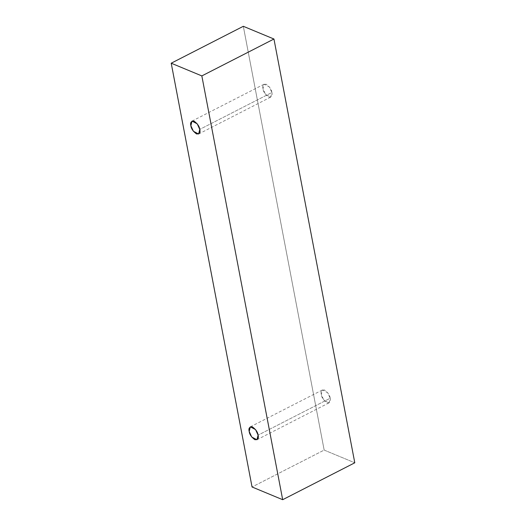 <?xml version="1.0" encoding="UTF-8"?>
<svg xmlns="http://www.w3.org/2000/svg" width="526" height="526" viewBox="0 0 526 526"><rect width="100%" height="100%" fill="white"/><g stroke="black" fill="none" stroke-linecap="round" stroke-linejoin="round"><path stroke-width="0.39" stroke-dasharray="2.63 1.97" d="M243.321 26.3L324.161 450.085L252.053 486.984L324.161 450.085L354.787 462.795L324.161 450.085L243.321 26.3M271.87 92.497C271.541 89.571 269.654 86.823 266.202 84.252C263.224 84.153 262.145 85.672 262.974 88.802C263.302 91.721 265.189 94.47 268.641 97.047C271.62 97.146 272.698 95.627 271.87 92.497L270.726 97.1L265.498 94.364L262.974 88.802L264.118 84.193L269.345 86.935L271.87 92.497L199.762 129.396L271.87 92.497M330.19 398.241C329.868 395.322 327.981 392.574 324.522 389.996C321.544 389.904 320.472 391.423 321.301 394.553C321.623 397.472 323.516 400.22 326.968 402.798C329.947 402.89 331.025 401.371 330.19 398.241L329.046 402.85L323.825 400.115L321.301 394.553L322.445 389.944L327.672 392.685L330.19 398.241L258.082 435.147L330.19 398.241M250.337 426.849L322.445 389.944M256.944 439.756L329.046 402.85M192.01 121.098L264.118 84.193M198.618 134.005L270.726 97.1"/><path stroke-width="0.79" d="M252.053 486.984L171.213 63.205L243.321 26.3L171.213 63.205L201.839 75.915L282.679 499.7L252.053 486.984L282.679 499.7L354.787 462.795L282.679 499.7L201.839 75.915L273.947 39.016L201.839 75.915L171.213 63.205L252.053 486.984M354.787 462.795L273.947 39.016L243.321 26.3L273.947 39.016L354.787 462.795M199.762 129.396C200.59 132.526 199.512 134.045 196.533 133.952C193.081 131.375 191.194 128.627 190.866 125.707C190.037 122.578 191.116 121.059 194.094 121.151C197.546 123.728 199.433 126.477 199.762 129.396L197.237 123.84L192.01 121.098L190.866 125.707L193.39 131.263L198.618 134.005L199.762 129.396M258.082 435.147C258.917 438.276 257.839 439.795 254.86 439.703C251.408 437.126 249.515 434.377 249.192 431.458C248.364 428.322 249.436 426.81 252.421 426.902C255.873 429.479 257.76 432.227 258.082 435.147L255.564 429.584L250.337 426.849L249.192 431.458L251.717 437.014L256.944 439.756L258.082 435.147"/></g></svg>
